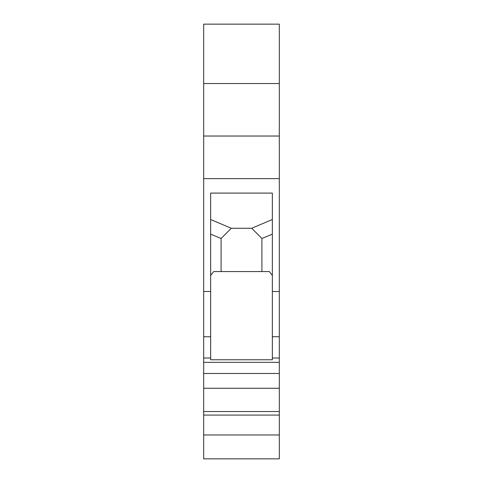 <?xml version="1.0" encoding="UTF-8"?>
<svg xmlns="http://www.w3.org/2000/svg" width="483" height="483" viewBox="0 0 483 483"><rect width="100%" height="100%" fill="white"/><g stroke="black" fill="none" stroke-linecap="round" stroke-linejoin="round"><path stroke-width="0.72" d="M203.687 136.031L203.687 178.632L279.313 178.632L279.313 24.15L203.687 24.15L203.687 136.031L279.313 136.031M203.687 434.966L279.313 434.966L279.313 458.85L203.687 458.85L203.687 362.353L279.313 362.353L279.313 358.024L272.352 358.024L272.352 359.775L210.648 359.775L210.648 358.024L203.687 358.024L203.687 362.353M203.687 178.632L203.687 358.024M203.687 291.484L210.648 291.484L210.648 193.091L272.352 193.091L272.352 336.736L279.313 336.736L279.313 178.632M279.313 336.736L279.313 358.024M279.313 434.966L279.313 362.353M279.313 83.535L203.687 83.535M210.648 275.467L213.667 271.567L269.333 271.567L272.352 275.467M210.648 291.484L210.648 358.024M210.648 219.511L231.291 228.278L251.709 228.278L272.352 219.511M272.352 234.158L261.913 238.487L251.709 228.278M272.352 336.736L272.352 358.024M221.087 271.567L221.087 238.487L210.648 234.158M231.291 228.278L221.087 238.487M203.687 373.486L279.313 373.486M203.687 415.084L279.313 415.084M279.313 388.26L203.687 388.26M279.313 411.528L203.687 411.528M261.913 238.487L261.913 271.567M210.648 336.736L203.687 336.736M272.352 291.484L279.313 291.484"/></g></svg>
